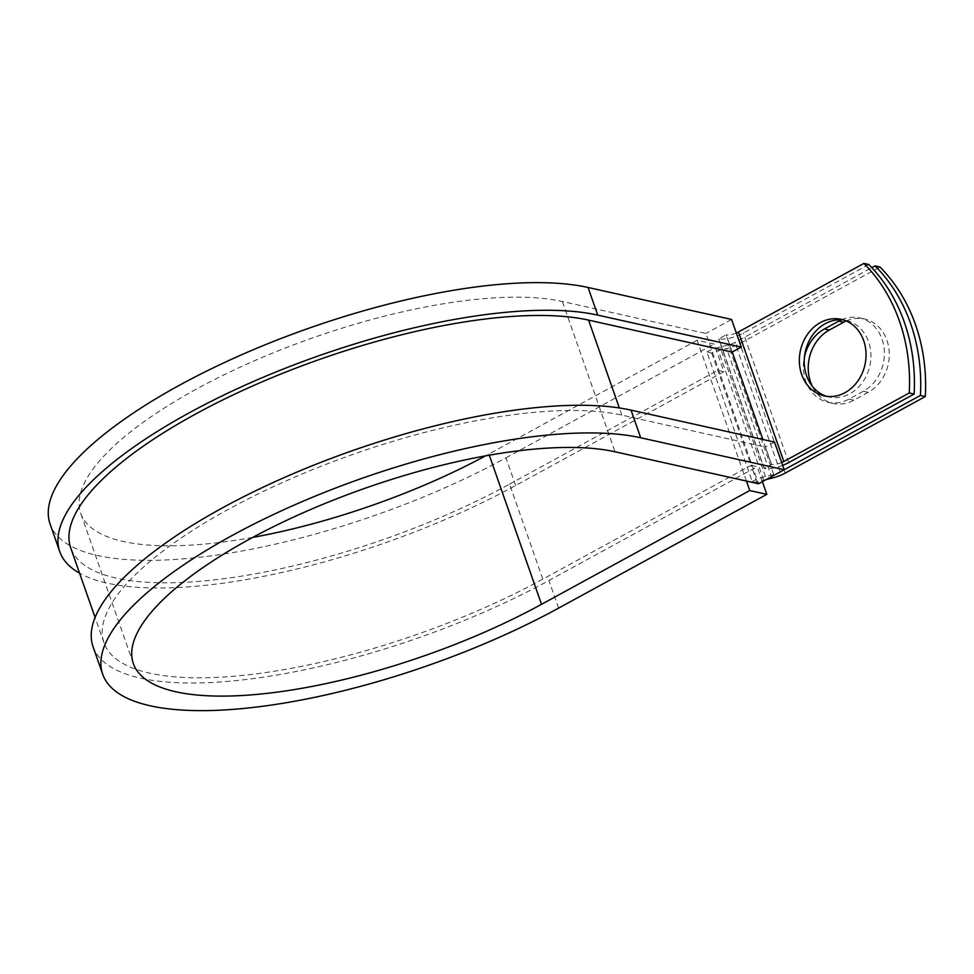 <?xml version="1.0" encoding="UTF-8"?>
<svg xmlns="http://www.w3.org/2000/svg" width="974" height="974" viewBox="0 0 974 974"><rect width="100%" height="100%" fill="white"/><g stroke="black" fill="none" stroke-linecap="round" stroke-linejoin="round"><path stroke-width="0.73" stroke-dasharray="4.87 3.65" d="M846.211 320.957A39.216 33.031 102.6 0 1 864.462 318.997A39.216 33.031 102.6 0 1 886.949 340.328A39.216 33.031 102.6 0 1 868.224 392.339L853.857 400.192A39.216 33.031 102.6 0 1 833.05 403.406A39.216 33.031 102.6 0 1 812.267 386.167M841.475 319.801A39.216 33.031 102.6 0 1 859.592 317.914A39.216 33.031 102.6 0 1 882.067 339.244A39.216 33.031 102.6 0 1 863.341 391.256L848.975 399.109A39.216 33.031 102.6 0 1 828.168 402.311A39.216 33.031 102.6 0 1 804.487 356.74M826.634 396.333A39.216 33.031 -77.4 0 0 829.044 396.99A39.216 33.031 -77.4 0 0 862.514 382.38A39.216 33.031 -77.4 0 0 868.589 341.764A39.216 33.031 -77.4 0 0 846.114 320.434A39.216 33.031 -77.4 0 0 843.642 319.996M868.747 264.502L743.332 333.035A18.543 5.929 -19.3 0 1 718.909 338.879L726.032 334.825L732.083 352.101M736.307 332.986A9.277 2.971 -19.3 0 1 726.239 334.873L726.032 334.825M781.684 462.54A9.277 2.971 -19.3 0 1 771.615 464.428L764.079 468.384L718.702 338.83M782.67 465.365A18.543 5.929 -19.3 0 1 764.273 468.433L764.079 468.384M766.404 479.464L763.713 480.109A9.277 2.971 -19.3 0 0 757.102 482.617L752.22 481.533L706.856 351.979L711.726 353.063A9.277 2.971 -19.3 0 1 718.337 350.555L726.616 348.57A18.543 5.929 160.7 0 0 739.838 343.542L879.924 266.998M706.856 351.979A18.543 5.929 -19.3 0 1 720.078 346.951L728.357 344.966A9.277 2.971 160.7 0 0 734.968 342.458L871.815 267.667M752.22 481.533A18.543 5.929 -19.3 0 1 765.442 476.505L773.721 474.533A9.277 2.971 160.7 0 0 778.007 473.121M757.102 482.617L751.051 465.353L542.822 579.14A298.568 95.537 -19.3 0 1 103.975 642.816A298.568 95.537 -19.3 0 1 288.718 479.744A298.568 95.537 -19.3 0 1 621.85 415.131L765.357 447.103L771.408 464.379M542.822 579.14L509.548 484.127A298.568 95.537 -19.3 0 1 70.7 547.814M509.548 484.127L717.777 370.339L723.877 371.703L714.198 344.066L697.128 340.255L746.437 481.071M711.726 353.063L751.051 465.353L757.151 466.704L548.922 580.492A310.158 99.238 -19.3 0 1 93.041 646.651M252.741 537.392A277.7 88.865 -19.3 0 1 80.72 513.274A277.7 88.865 -19.3 0 1 252.546 361.598A277.7 88.865 -19.3 0 1 562.4 301.502L705.906 333.473L758.539 483.761M697.128 340.255L488.899 454.042A277.7 88.865 -19.3 0 1 485.515 455.869M723.877 371.703L515.648 485.49A310.158 99.238 -19.3 0 1 79.588 573.175M515.648 485.49L505.969 457.841A310.158 99.238 -19.3 0 1 50.088 524M774.525 442.099L765.357 447.103M762.386 481.667L757.151 466.704M505.969 457.841L714.198 344.066M731.571 319.448L705.906 333.473M863.341 391.256L868.224 392.339M764.273 468.433L718.909 338.879M785.214 473.096L739.838 343.542M780.284 471.879L734.968 342.458M788.697 462.601L743.332 333.035M773.721 474.533L728.357 344.966M765.442 476.505L720.078 346.951M771.615 464.428L762.886 439.505M732.241 352.016L726.239 334.873M621.85 415.131L619.342 407.96M763.713 480.109L718.337 350.555M771.98 478.124L726.616 348.57M848.975 399.109L853.857 400.192M562.4 301.502L615.032 451.778M558.601 608.129L548.922 580.492M488.899 454.042L489.301 455.199M846.114 320.434L841.232 319.35M103.975 642.816L95.087 617.455M829.044 396.99L824.174 395.894M859.592 317.914L864.462 318.997M828.168 402.311L833.05 403.406M133.341 663.562L80.72 513.274"/><path stroke-width="1.46" d="M863.707 340.681A39.216 33.031 -77.4 0 0 841.232 319.35A39.216 33.031 -77.4 0 0 807.763 333.96A39.216 33.031 -77.4 0 0 801.687 374.564A39.216 33.031 -77.4 0 0 824.174 395.894A39.216 33.031 -77.4 0 0 857.644 381.284A39.216 33.031 -77.4 0 0 863.707 340.681M843.642 319.996A39.216 33.031 -77.4 0 0 811.817 336.237A39.216 33.031 -77.4 0 0 806.569 375.66A39.216 33.031 -77.4 0 0 826.634 396.333M782.67 465.365A18.543 5.929 -19.3 0 0 788.697 462.601L914.123 394.056A169.038 142.387 102.6 0 0 868.747 264.502L863.877 263.418L738.45 331.951A9.277 2.971 -19.3 0 1 736.307 332.986M914.123 394.056L909.241 392.972L783.827 461.506A9.277 2.971 -19.3 0 1 781.684 462.54M812.267 386.167A39.216 33.031 102.6 0 1 829.3 330.052L843.654 322.211A39.216 33.031 102.6 0 1 846.211 320.957M766.404 479.464L771.98 478.124A18.543 5.929 160.7 0 0 785.214 473.096L925.3 396.552A169.038 142.387 -77.4 0 0 879.924 266.998L875.054 265.902A169.038 142.387 -77.4 0 1 920.418 395.456L780.284 471.879M804.487 356.74A39.216 33.031 102.6 0 1 824.418 328.969L838.784 321.128A39.216 33.031 102.6 0 1 841.475 319.801M871.815 267.667L875.054 265.902M909.241 392.972A169.038 142.387 -77.4 0 0 863.877 263.418M925.3 396.552L920.418 395.456M778.007 473.121A9.277 2.971 160.7 0 0 780.332 472.013M95.087 617.455L70.7 547.814A298.568 95.537 -19.3 0 1 255.444 384.73A298.568 95.537 -19.3 0 1 588.576 320.117L732.083 352.101L741.251 347.097L731.571 319.448L588.065 287.476A310.158 99.238 -19.3 0 0 242.002 354.597A310.158 99.238 -19.3 0 0 50.088 524L59.767 551.637A310.158 99.238 -19.3 0 1 251.682 382.234A310.158 99.238 -19.3 0 1 597.744 315.113L741.251 347.097M640.697 437.764L784.204 469.736L774.525 442.099L631.018 410.115A310.158 99.238 -19.3 0 0 284.956 477.248A310.158 99.238 -19.3 0 0 93.041 646.651L102.72 674.288A310.158 99.238 -19.3 0 1 294.635 504.885A310.158 99.238 -19.3 0 1 640.697 437.764L631.018 410.115M489.301 455.199L541.52 604.33A277.7 88.865 -19.3 0 1 133.341 663.562A277.7 88.865 -19.3 0 1 305.179 511.886A277.7 88.865 -19.3 0 1 615.032 451.778L758.539 483.761L784.204 469.736M541.52 604.33L749.749 490.543L766.83 494.342L558.601 608.129A310.158 99.238 -19.3 0 1 102.72 674.288M485.515 455.869A277.7 88.865 -19.3 0 1 252.741 537.392M79.588 573.175A310.158 99.238 -19.3 0 1 59.767 551.637M766.83 494.342L762.386 481.667M746.437 481.071L749.749 490.543M783.827 461.506L738.45 331.951M762.886 439.505L732.241 352.016M619.342 407.96L588.576 320.117M824.418 328.969L829.3 330.052M838.784 321.128L843.654 322.211M597.744 315.113L588.065 287.476"/></g></svg>
